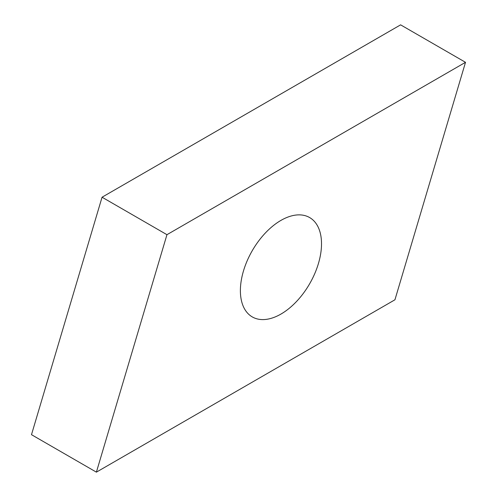 <?xml version="1.0" encoding="UTF-8"?>
<svg xmlns="http://www.w3.org/2000/svg" width="497" height="497" viewBox="0 0 497 497"><rect width="100%" height="100%" fill="white"/><g stroke="black" fill="none" stroke-linecap="round" stroke-linejoin="round"><path stroke-width="0.75" d="M280.948 220.395A57.366 33.119 -60 0 1 309.631 217.556A57.366 33.119 -60 0 1 318.428 263.522A57.366 33.119 -60 0 1 280.948 314.073A57.366 33.119 -60 0 1 252.271 316.912A57.366 33.119 -60 0 1 243.474 270.946A57.366 33.119 -60 0 1 280.948 220.395M465.509 62.318L400.607 24.85L102.059 197.216L31.491 434.682L96.393 472.15L394.941 299.784L465.509 62.318L166.955 234.69L102.059 197.216M166.955 234.69L96.393 472.15"/></g></svg>
